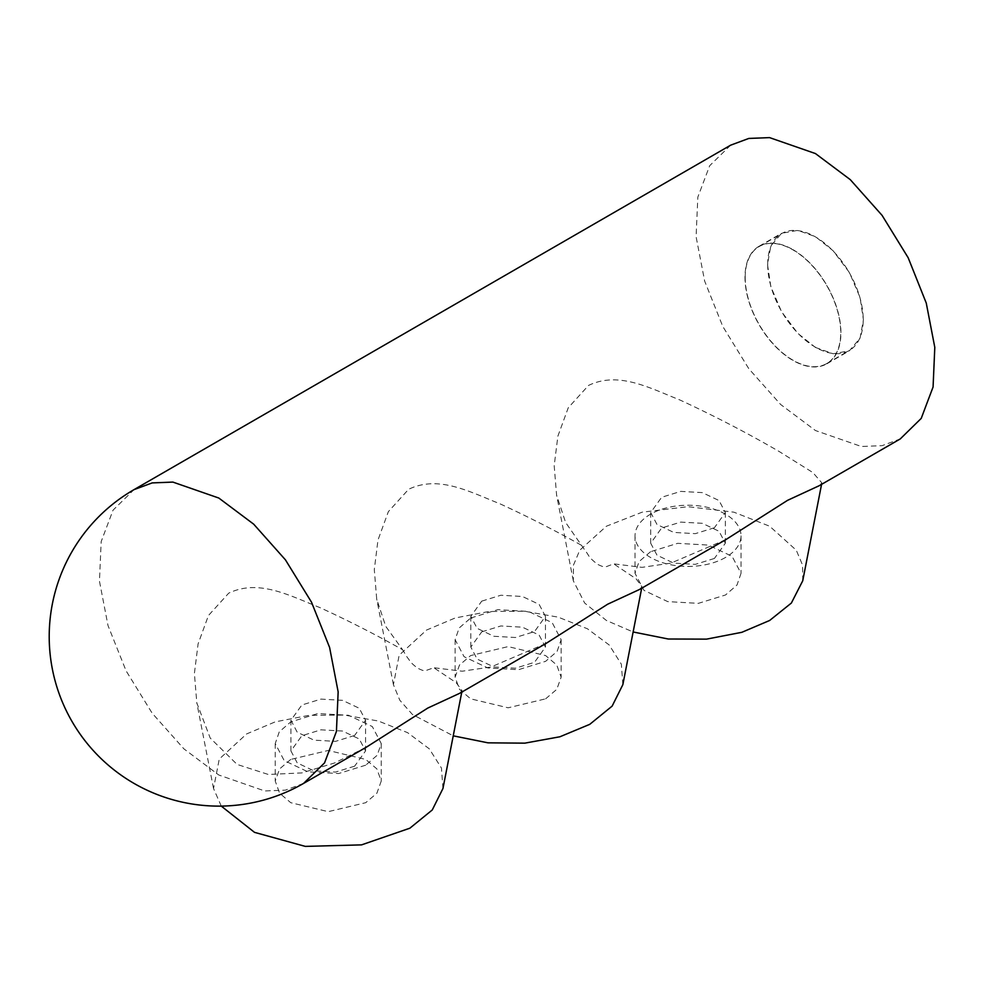 <?xml version="1.0" encoding="UTF-8"?>
<svg xmlns="http://www.w3.org/2000/svg" width="984" height="984" viewBox="0 0 984 984"><rect width="100%" height="100%" fill="white"/><g stroke="black" fill="none" stroke-linecap="round" stroke-linejoin="round"><path stroke-width="0.74" stroke-dasharray="4.92 3.69" d="M767.68 264.475A67.552 39.003 60 0 1 781.677 233.552A67.552 39.003 60 0 1 833.731 251.646A67.552 39.003 60 0 1 863.214 319.628A67.552 39.003 60 0 1 849.229 350.55A67.552 39.003 60 0 1 797.175 332.457A67.552 39.003 60 0 1 767.68 264.475M745.196 277.463A67.552 39.003 60 0 1 759.193 246.529A67.552 39.003 60 0 1 792.956 249.875A67.552 39.003 60 0 1 840.73 332.617A67.552 39.003 60 0 1 826.732 363.539A67.552 39.003 60 0 1 792.956 360.193A67.552 39.003 60 0 1 745.196 277.463M650.547 551.704L639.059 561.63L635.024 573.34L643.954 590.351L667.742 601.618L698.369 603.352L725.503 594.988L736.991 585.049L741.026 573.34L732.096 556.341L708.308 545.074L677.681 543.328L650.547 551.704M725.503 557.461A53.001 30.602 180 0 1 667.742 564.103A53.001 30.602 180 0 1 635.024 535.825A53.001 30.602 180 0 1 650.547 514.189A53.001 30.602 180 0 1 708.308 507.559A53.001 30.602 180 0 1 741.026 535.825A53.001 30.602 180 0 1 725.503 557.461M802.735 580.806L802.6 565.185L796.29 550.228L769.648 526.219L733.88 512.172L688.025 506.698L642.171 512.172L606.402 526.219L579.748 550.228L573.451 565.185L573.315 580.806L584.681 603.057L606.402 620.473L633.13 631.974M714.409 558.457L695.307 564.349L673.745 563.131L657.005 555.197L650.707 543.229L661.642 527.99L680.744 522.098L702.305 523.316L719.046 531.262L725.343 543.229L714.409 558.457M725.86 539.613L670.928 563.119L642.085 567.35L613.672 563.857L606.39 566.636C603.696 566.009 605.996 568.371 597.62 564.361C587.485 556.514 589.281 555.566 585.911 551.643L565.64 522.504L556.6 495.186L554.189 465.727L557.879 436.17L568.235 407.807L588.506 385.433C618.395 371.103 648.702 387.548 679.882 399.971C714.089 415.777 747.176 432.948 779.156 451.496L812.882 472.566L821.849 482.886L819.377 485.629M714.409 527.744L695.307 533.648L673.745 532.418L657.005 524.484L650.707 512.516L661.642 497.289L680.744 491.385L702.305 492.615L719.046 500.548L725.343 512.516L714.409 527.744M730.645 145.177L709.685 165.706L697.828 197.132L696.094 236.726L704.655 281.08L722.748 326.381L748.824 368.729L780.632 404.473L815.453 430.537L861.344 446.49L882.082 445.666L900.249 438.938M366.073 747.336L334.671 762.932L301.904 772.907L268.361 774.482L237.107 764.433L210.207 738.049L196.812 702.908L194.401 673.45L198.092 643.88L208.448 615.517L228.718 593.155C258.608 578.826 288.915 595.271 320.095 607.682C347.364 620.178 374.867 634.188 402.591 649.723L385.753 626.365L376.7 599.047L374.301 569.588L377.979 540.032L388.348 511.668L408.606 489.294C438.495 474.964 468.802 491.41 499.983 503.82C527.252 516.317 554.755 530.327 582.491 545.862M459.589 693.351L462.062 690.608L456.195 682.675L433.772 667.718L425.961 670.534C423.341 669.821 425.715 672.183 417.511 668.087C409.061 661.642 410.217 660.744 407.376 657.546L402.591 649.723M545.972 643.474L491.028 666.98L462.197 671.211L433.772 667.718M639.489 589.49L641.962 586.747L636.082 578.813L613.672 563.857M622.847 684.667L621.359 664.2L609.17 644.963L587.436 628.776L558.223 617.153L524.275 611.212L488.802 611.495L455.149 617.989L426.502 630.08L399.172 655.196L393.416 684.667L399.812 700.239L412.444 714.495L453.243 735.835M815.453 347.45L833.104 353.748L849.364 350.808L860.053 338.201L863.423 319.751L860.053 297.414L849.364 272.47L833.104 250.748L815.453 236.664L797.79 230.354L781.53 233.306L770.841 245.914L767.483 264.352L770.841 286.688L781.53 311.633L797.79 333.367L815.453 347.45M442.948 788.528L441.459 768.061L429.282 748.824L407.548 732.637L378.323 721.014L344.375 715.073L308.902 715.356L275.249 721.85L246.615 733.941L219.272 759.058L213.528 788.528L221.265 806.105M545.616 698.837L556.772 689.354L561.138 677.201L556.772 665.049L545.616 655.565L508.138 646.599L470.659 655.565L459.491 665.049L455.125 677.201L459.491 689.354L470.659 698.837L508.138 707.804L545.616 698.837M792.956 249.641A67.847 39.163 60 0 1 837.286 309.431A67.847 39.163 60 0 1 826.88 363.785A67.847 39.163 60 0 1 792.956 360.427A67.847 39.163 60 0 1 748.639 300.649A67.847 39.163 60 0 1 759.045 246.283A67.847 39.163 60 0 1 792.956 249.641M290.76 759.427L279.604 768.91L275.237 781.062L279.604 793.215L290.76 802.698L328.238 811.665L365.716 802.698L376.884 793.215L381.238 781.062L376.884 768.91L365.716 759.427L328.238 750.46L290.76 759.427M470.659 618.05L497.793 609.674L528.42 611.421L552.196 622.688L561.138 639.686L557.104 651.396L545.616 661.322L518.47 669.698L487.855 667.964L464.067 656.685L455.125 639.686L459.171 627.976L470.659 618.05M365.716 765.183L338.582 773.559L307.955 771.825L284.167 760.546L275.237 743.547L279.272 731.838L290.76 721.912L317.893 713.535L348.521 715.282L372.309 726.549L381.238 743.547L377.204 755.257L365.716 765.183M481.742 631.851L500.856 625.959L522.406 627.177L539.158 635.111L545.443 647.078L534.521 662.318L515.407 668.21L493.857 666.992L477.105 659.059L470.819 647.078L481.742 631.851M354.621 766.179L335.519 772.071L313.957 770.853L297.217 762.908L290.932 750.94L301.854 735.712L320.956 729.821L342.518 731.038L359.258 738.972L365.556 750.94L354.621 766.179M481.742 601.138L500.856 595.246L522.406 596.476L539.158 604.41L545.443 616.378L534.521 631.605L515.407 637.509L493.857 636.279L477.105 628.346L470.819 616.378L481.742 601.138M354.621 735.466L335.519 741.37L313.957 740.14L297.217 732.207L290.932 720.239L301.854 704.999L320.956 699.107L342.518 700.337L359.258 708.271L365.556 720.239L354.621 735.466M303.601 783.399L285.422 790.14L264.733 790.964L218.805 775.011L183.91 748.861L152.176 713.203L126.087 670.83L108.006 625.553L99.458 581.187L101.18 541.581L113.037 510.167L134.008 489.638M759.193 246.529L781.677 233.552M826.732 363.539L849.229 350.55M635.024 535.825L635.024 573.34M741.026 535.825L741.026 573.34M573.315 580.806L556.6 495.186M650.707 543.229L650.707 512.516M821.566 484.362L821.849 482.886M725.343 543.229L725.343 512.516M641.679 588.223L641.962 586.747M213.528 788.528L196.812 702.908M461.779 692.084L462.062 690.608M393.416 684.667L376.7 599.047M826.88 363.785L849.364 350.808M561.138 639.686L561.138 677.201M759.045 246.283L781.53 233.306M275.237 743.547L275.237 781.062M381.238 743.547L381.238 781.062M455.125 639.686L455.125 677.201M545.443 647.078L545.443 616.378M290.932 750.94L290.932 720.239M365.556 750.94L365.556 720.239M470.819 647.078L470.819 616.378"/><path stroke-width="1.48" d="M633.13 631.974L668.271 639.01L706.524 639.133L741.85 632.306L769.648 620.473L791.357 603.057L802.735 580.806L821.566 484.362M819.377 485.629L787.544 500.352L725.86 539.613M819.278 485.69L900.249 438.938L921.221 418.397L933.078 386.983L934.8 347.389L926.251 303.023L908.158 257.722L882.082 215.373L850.262 179.629L815.453 153.565L769.549 137.612L748.824 138.436L730.645 145.177L134.008 489.638L152.188 482.91L172.877 482.086L218.805 498.039L253.7 524.177L285.434 559.847L311.522 602.208L329.603 647.484L338.152 691.863L336.43 731.469L324.56 762.883L303.601 783.399L366.073 747.336M459.589 693.351L427.757 708.074L366.589 747.041M639.489 589.49L607.657 604.213L545.972 643.474M453.243 735.835L488.002 742.834L524.804 743.154L559.921 736.77L589.76 724.335L612.134 706.118L622.847 684.667L641.679 588.223M221.265 806.105L254.512 832.353L305.298 846.388L361.546 844.875L409.873 828.196L432.247 809.98L442.948 788.528L461.779 692.084M459.491 693.413L546.489 643.179M639.379 589.551L726.376 539.318M134.008 489.638A169.605 169.605 0 0 0 134.008 783.399A169.605 169.605 0 0 0 303.601 783.399"/></g></svg>
